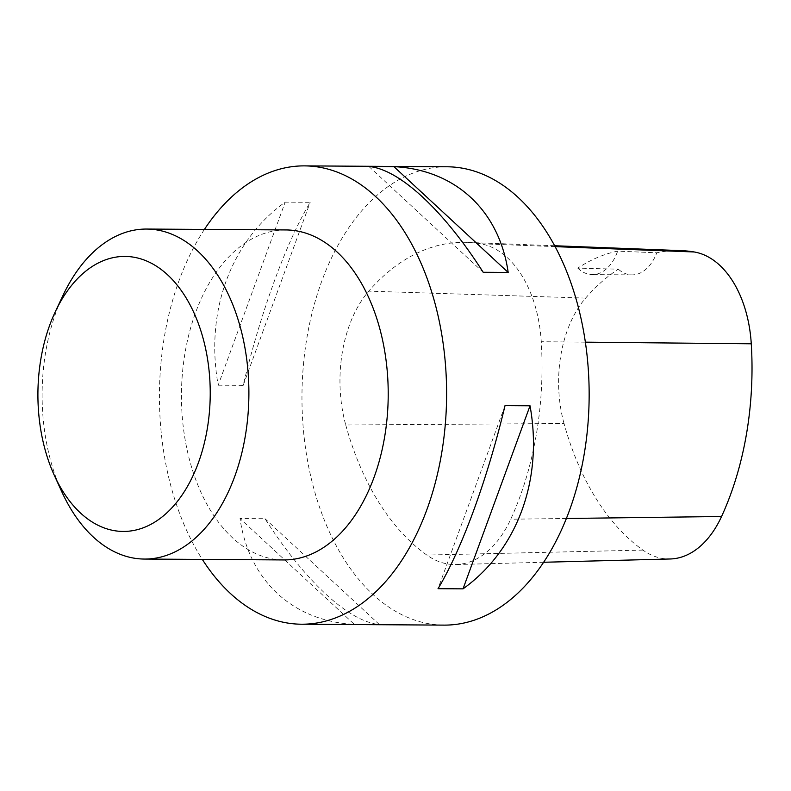 <?xml version="1.0" encoding="UTF-8"?>
<svg xmlns="http://www.w3.org/2000/svg" width="791" height="791" viewBox="0 0 791 791"><rect width="100%" height="100%" fill="white"/><g stroke="black" fill="none" stroke-linecap="round" stroke-linejoin="round"><path stroke-width="0.59" stroke-dasharray="3.96 2.97" d="M446.994 166.782A229.172 143.606 -89.6 0 0 306.592 455.161A229.172 143.606 -89.6 0 0 444.097 625.117M204.414 229.42A229.172 143.606 -89.6 0 0 164.073 454.261A229.172 143.606 -89.6 0 0 202.328 559.425M354.328 624.366L379.334 624.524C348.712 621.686 304.753 580.99 265.025 518.718L240.019 518.56C248.957 580.634 292.927 621.331 354.328 624.366L240.019 518.56M218.187 385.197L243.193 385.355C260.704 312.02 286.471 241.601 310.191 202.298L285.185 202.14C230.685 241.255 204.918 311.664 218.187 385.197L285.185 202.14M345.746 424.985A256.68 160.83 -89.6 0 0 426.824 555.064A110.008 68.926 -89.6 0 0 455.913 564.537A110.008 68.926 -89.6 0 0 510.729 519.212A256.68 160.83 -89.6 0 0 541.262 341.732A110.008 68.926 -89.6 0 0 480.384 243.747A256.68 160.83 -89.6 0 0 467.234 242.382A256.68 160.83 -89.6 0 0 368.774 291.147A110.008 68.926 -89.6 0 0 345.746 424.985L564.032 423.521A249.768 156.509 -89.6 0 0 642.925 550.101A103.097 64.595 -89.6 0 0 670.185 558.98M564.032 423.521A103.097 64.595 -89.6 0 1 585.617 298.098A249.768 156.509 -89.6 0 1 618.285 269.177L577.766 268.119A251.044 157.31 90.4 0 1 617.652 251.143L656.787 252.794A249.768 156.509 -89.6 0 1 681.417 250.638M618.285 269.177A45.838 28.723 -89.6 0 0 632.029 274.882A45.838 28.723 -89.6 0 0 656.787 252.794M577.766 268.119A45.838 28.723 -89.6 0 0 592.38 274.625A45.838 28.723 -89.6 0 0 617.652 251.143M243.193 385.355L310.191 202.298M379.334 624.524L265.025 518.718M505.024 405.635L438.026 588.692M368.883 166.476L483.192 272.282M61.747 491.646A165.003 103.394 90.4 0 1 45.453 436.691A165.003 103.394 90.4 0 1 62.993 295.419M285.867 229.934A165.003 103.394 -89.6 0 0 184.778 437.571A165.003 103.394 -89.6 0 0 283.781 559.939M642.925 550.101L426.824 555.064M566.425 518.491L510.729 519.212M585.35 342.167L541.262 341.732M555.055 246.624L480.384 243.747M585.617 298.098L368.774 291.147M543.714 562.263L455.913 564.537M554.58 245.744L467.234 242.382M632.029 274.882L592.38 274.625"/><path stroke-width="1.19" d="M202.328 559.425A229.172 143.606 -89.6 0 0 301.579 624.218L444.097 625.117A229.172 143.606 -89.6 0 0 589.147 396.855A229.172 143.606 -89.6 0 0 446.994 166.782L304.476 165.883A229.172 143.606 -89.6 0 0 204.414 229.42M301.579 624.218A229.172 143.606 -89.6 0 0 441.981 335.839A229.172 143.606 -89.6 0 0 304.476 165.883M368.883 166.476L393.888 166.634C455.29 169.669 499.259 210.366 508.188 272.44L483.192 272.282C443.464 210.011 399.504 169.314 368.883 166.476M505.024 405.635L530.029 405.793C543.298 479.336 517.532 549.745 463.032 588.85L438.026 588.692C461.746 549.389 487.513 478.98 505.024 405.635M40.697 429.444A137.505 86.16 -89.6 0 0 54.272 475.243A137.505 86.16 -89.6 0 0 181.258 496.214A137.505 86.16 -89.6 0 0 182.543 292.363A137.505 86.16 -89.6 0 0 55.311 311.723A137.505 86.16 -89.6 0 0 40.697 429.444M543.714 562.263L670.185 558.98A103.097 64.595 -89.6 0 0 721.56 516.503A249.768 156.509 -89.6 0 0 751.272 343.798A103.097 64.595 -89.6 0 0 694.221 251.973A249.768 156.509 -89.6 0 0 681.417 250.638L554.58 245.744M530.029 405.793L463.032 588.85M393.888 166.634L508.188 272.44M55.311 311.723L62.993 295.419A165.003 103.394 90.4 0 1 146.543 229.054A165.003 103.394 90.4 0 1 248.888 394.709A165.003 103.394 90.4 0 1 144.456 559.059A165.003 103.394 90.4 0 1 61.747 491.646L54.272 475.243M144.456 559.059L283.781 559.939A165.003 103.394 -89.6 0 0 388.213 395.589A165.003 103.394 -89.6 0 0 285.867 229.934L146.543 229.054M721.56 516.503L566.425 518.491M751.272 343.798L585.35 342.167M694.221 251.973L555.055 246.624"/></g></svg>
